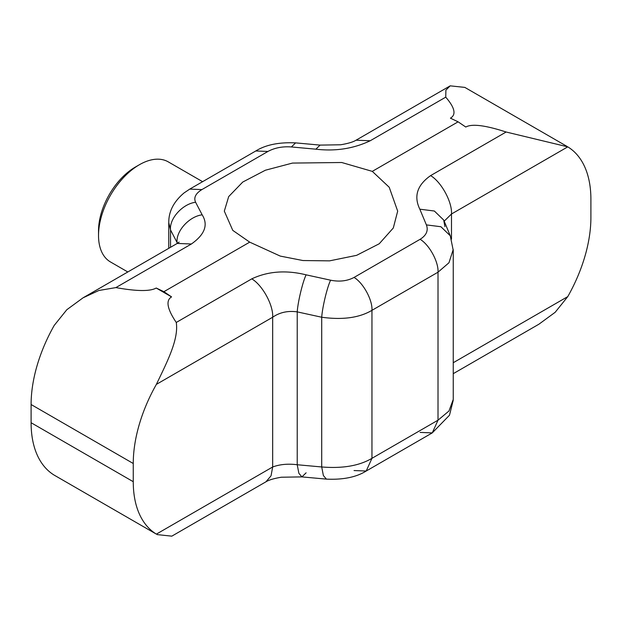 <?xml version="1.0" encoding="UTF-8"?>
<svg xmlns="http://www.w3.org/2000/svg" width="622" height="622" viewBox="0 0 622 622"><rect width="100%" height="100%" fill="white"/><g stroke="black" fill="none" stroke-linecap="round" stroke-linejoin="round"><path stroke-width="0.93" d="M566.945 146.364L464.828 87.399L450.188 85.844L445.904 90.143L445.741 97.156C454.853 107.676 456.408 114.681 450.421 118.172L458.103 121.826L465.785 127.036C471.826 123.584 485.269 125.24 506.121 132.012L567.777 146.854A115.575 66.725 -60 0 1 590.9 199.273L590.9 217.482A115.575 66.725 -60 0 1 567.777 296.601L555.166 312.298L538.932 324.194L453.244 373.674M458.103 121.826L372.29 171.369L389.216 187.253L397.683 211.138L393.306 227.986L379.249 243.754L356.616 255.339L329.543 260.859L302.968 260.54L280.273 256.093L249.71 242.145L163.897 291.687L156.215 288.025C150.174 291.485 136.731 291.345 115.879 287.597L98.882 290.49L83.068 297.806L66.818 309.717L54.223 325.399A115.575 66.725 120 0 0 31.1 404.518L31.1 422.727A115.575 66.725 120 0 0 54.223 475.146L156.371 534.127A115.575 66.725 -60 0 1 133.256 481.7L133.256 463.499A115.575 66.725 -60 0 1 156.371 384.38C167.069 362.074 178.879 339.231 176.259 322.46C167.147 308.909 165.592 300.387 171.579 296.896L163.897 291.687M372.29 171.369L341.727 162.505L292.457 163.081L265.384 170.226L242.751 182.052L228.694 196.583L224.317 211.138L232.783 230.389L249.71 242.145M176.259 322.46L251.778 278.858C267.965 271.246 286.081 269.901 306.117 274.838C302.689 281.867 297.907 301.779 297.223 311.879C287.924 310.565 279.737 312.353 272.669 317.236L156.371 384.38M306.117 274.838L330.609 280.195C339.449 281.968 347.263 281.051 354.05 277.435L420.107 239.299C426.412 235.357 428.504 230.552 426.389 224.892L419.827 209.186C413.583 196.295 417.175 185.107 430.603 175.614L506.121 132.012M453.22 249.515L448.96 262.764L438.012 272.195L371.956 310.331C359.361 317.803 342.621 320.105 321.714 317.236L297.223 311.879L297.223 464.743L298.871 473.295L301.903 476.895L306.117 472.821M156.371 534.127L272.669 466.982C279.9 464.323 288.087 463.577 297.223 464.743L321.714 466.966C342.621 468.677 359.361 465.792 371.956 458.321L438.012 420.184L448.96 411.018L453.244 399.472L453.244 250.448L450.274 235.777L443.711 220.071L444.909 226.618M567.777 146.854L451.486 213.999L444.178 221.191M330.609 280.195C327.18 287.232 322.398 307.136 321.714 317.236L321.714 466.966L323.362 475.519L326.394 479.119C343.033 479.896 356.305 477.191 366.21 471.025L354.05 470.551M426.389 224.892L440.92 226.735L450.274 235.777M419.827 209.186L434.358 211.021L443.704 220.048M251.778 278.858C262.523 285.179 273.501 305.348 272.669 317.236L272.669 466.982L271.044 475.814L265.967 481.793L171.812 536.156L157.172 534.601M115.879 287.597L191.397 243.995C204.832 234.525 208.424 224.806 202.173 214.831L195.611 202.259C193.512 197.718 195.603 193.496 201.893 189.586L267.95 151.449C274.768 147.795 282.582 146.294 291.391 146.955L315.883 149.179C335.421 151.48 353.529 148.674 370.222 140.759L445.741 97.156M168.756 248.326L168.756 222.536L170.529 229.946L177.472 243.295M202.173 214.831C189.236 216.37 175.746 231.252 177.091 242.518L177.091 243.513M195.611 202.259C182.666 203.798 169.184 218.68 170.529 229.946L170.529 247.307M291.391 146.955L295.606 142.881C278.967 142.104 265.695 144.809 255.79 150.975L189.733 189.111L201.893 189.586M315.883 149.179L320.097 145.105L295.606 142.881M156.215 288.025L171.579 296.896M202.601 181.686L168.274 161.875A57.784 33.363 120 0 0 139.382 164.737A57.784 33.363 120 0 0 98.525 235.505A57.784 33.363 120 0 0 110.491 261.963L127.813 271.969M139.382 164.737L135.293 167.093A52.007 30.027 120 0 0 98.525 230.793L98.525 235.505M31.1 404.518L133.256 463.499M31.1 422.727L133.256 481.7M430.603 175.614C441.34 181.935 452.318 202.103 451.486 213.999L451.486 239.112M453.244 362.727L567.777 296.601M354.05 277.435C363.256 282.854 372.664 300.138 371.956 310.331L371.956 458.321L366.21 471.025L432.267 432.889L438.012 420.184L438.012 272.195C438.72 262.002 429.312 244.718 420.107 239.299M453.22 400.304L449.473 415.239L432.267 432.889L420.107 432.414M191.397 243.995L177.216 243.443L83.068 297.806M267.95 151.449L255.79 150.975M450.188 85.844L356.033 140.207L370.222 140.759M265.967 481.793C268.821 479.99 273.952 478.466 281.362 477.222L301.903 476.895L326.394 479.119M179.12 242.067L177.216 243.443M168.772 222.536C168.671 211.441 173.779 201.567 184.096 192.906L189.733 189.111M356.033 140.207C353.179 142.01 348.048 143.534 340.638 144.778L320.097 145.105"/></g></svg>
